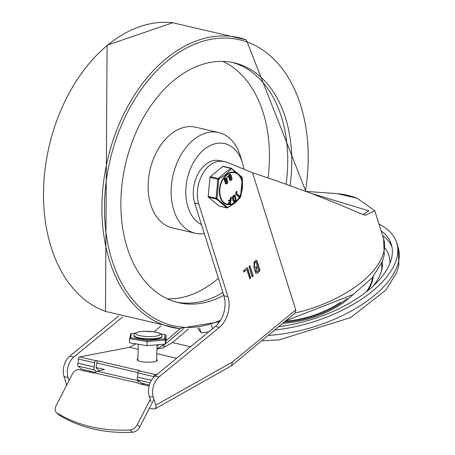 <?xml version="1.0" encoding="UTF-8"?>
<svg xmlns="http://www.w3.org/2000/svg" width="455" height="455" viewBox="0 0 455 455"><rect width="100%" height="100%" fill="white"/><g stroke="black" fill="none" stroke-linecap="round" stroke-linejoin="round"><path stroke-width="0.68" d="M379.026 224.218A103.382 50.437 162.5 0 1 396.669 242.674A103.382 50.437 162.5 0 1 274.991 330.029M381.114 230.844A97.74 47.684 162.5 0 1 391.289 244.369A97.74 47.684 162.5 0 1 279.142 326.616M373.163 286.041A84.403 41.178 -17.5 0 0 381.751 269.889A84.403 41.178 -17.5 0 0 382.331 261.523M367.469 290.938A72.157 35.206 -17.5 0 0 373.185 276.657M366.116 292.013A71.498 34.881 -17.5 0 0 372.474 277.51M284.62 322.117A62.409 30.445 -17.5 0 0 347.37 298.304M305.919 191.413L337.155 193.62A92.103 44.931 162.5 0 1 357.243 198.3L374.784 210.767L365.376 215.266L358.904 212.968L341.358 205.313L311.92 193.671L278.346 181.471L252.497 172.712L295.767 309.946L295.255 313.006L231.305 365.883L155.064 408.812L153.238 408.977L149.473 408.101M363.022 214.601L368.891 210.836L310.93 193.295M66.743 385.021L64.053 376.592L68.108 377.536A15.038 10.129 -76.9 0 1 73.824 357.078L122.588 317.016M295.767 309.946L232.323 362.072L231.595 365.683M232.323 362.072L155.798 405.16L156.002 407.418L155.064 408.812M118.783 315.855L69.769 356.134A15.038 10.129 103.1 0 0 64.053 376.592M155.798 405.16L153.352 397.403A15.038 10.129 -76.9 0 1 159.068 376.945L219.401 327.373A22.557 15.191 103.1 0 0 227.972 296.683L198.738 203.965L194.683 203.021L223.917 295.739A22.557 15.191 -76.9 0 1 215.34 326.428L155.007 376.001A15.038 10.129 103.1 0 0 149.291 396.459L150.986 401.833M256.006 262.046L254.47 263.303L254.567 267.62L255.727 267.29L257.263 266.033L256.006 262.046L255.664 261.966L254.129 263.229L254.396 267.563M257.684 267.381L256.154 268.643L256.222 271.8L258.605 270.298L257.348 267.301L255.812 268.564L256.057 271.743M254.555 269.201L254.083 269.172L254.044 261.955L256.102 260.266L256.842 260.505L259.868 270.111L259.555 271.22L257.496 272.909L255.841 273.392L254.555 269.201L253.918 269.121M256.102 260.266L255.767 260.186M259.868 270.111L259.532 270.031L256.501 260.431M259.532 270.031L259.219 271.14L257.16 272.829L255.67 273.341M253.139 275.639L252.804 275.559L252.491 276.668L252.826 276.748L252.093 276.504L249.061 266.897L249.772 265.669L253.139 275.639L252.826 276.748L252.093 276.504M249.602 265.669L252.804 275.559M246.746 269.65L243.863 272.022L243.55 270.577L246.843 267.87L247.583 268.114L250.614 277.715L249.903 278.943L246.746 269.65L243.647 271.845M246.843 267.87L246.508 267.79M250.614 277.715L250.273 277.635L247.247 268.035M250.273 277.635L249.738 278.864M162.23 345.737L165.472 346.494M252.497 172.712L229.036 163.095A38.789 26.123 103.1 0 0 225.629 161.929L221.574 160.979A38.789 26.123 103.1 0 0 219.071 160.587A28.193 18.991 103.1 0 0 198.579 172.957A28.193 18.991 103.1 0 0 194.74 202.97L194.683 203.021M69.052 380.528L68.108 377.536M357.243 198.3L337.155 193.62M225.629 161.929A38.789 26.123 103.1 0 0 223.132 161.531L219.071 160.587M223.132 161.531A28.193 18.991 103.1 0 0 202.64 173.901A28.193 18.991 103.1 0 0 198.801 203.92L194.74 202.97M56.477 412.594L58.996 414.863A7.519 5.21 -48 0 0 59.531 415.261A215.221 149.086 -48 0 0 132.433 432.25A7.519 5.21 -48 0 0 139.799 426.932L137.285 424.663A7.519 5.21 132 0 1 129.92 429.981A215.221 149.086 132 0 1 57.011 412.992A7.519 5.21 132 0 1 56.477 412.594A7.519 5.21 132 0 1 56.102 405.746L72.612 373.601A5.636 3.907 132 0 1 79.159 369.699L92.689 372.855A3.759 2.605 -48 0 0 94.145 372.776L97.546 371.28L104.394 369.454L96.329 367.572M138.411 380.681L137.62 382.905A3.759 2.605 -48 0 0 137.837 383.138A3.759 2.605 -48 0 0 138.695 383.576L149.143 386.011M141.897 384.321L142.546 384.128L141.516 383.201M143.911 383.758L142.546 384.128M137.285 424.663L150.235 399.45M153.966 399.353L139.799 426.932M135.772 343.826L129.578 347.313L79.648 356.93A1.877 1.268 103.1 0 0 78.288 359.018L78.152 363.255A1.877 1.268 103.1 0 0 78.118 366.121L94.35 369.904A1.877 1.268 -76.9 0 1 94.39 367.037L94.526 362.806A1.877 1.268 -76.9 0 1 95.886 360.718L96.614 360.576L139.912 370.666L139.179 370.808A1.877 1.268 103.1 0 0 137.825 372.895L137.689 377.127A1.877 1.268 103.1 0 0 137.649 379.993L141.101 383.104L149.399 385.038M154.057 376.859L154.063 376.677A1.877 1.268 -76.9 0 1 155.417 374.59L157.123 374.26M156.674 359.518A10.107 2.15 -178.3 0 1 157.373 360.332A10.107 2.15 -178.3 0 1 151.191 362.123A10.107 2.15 -178.3 0 1 140.259 361.384A10.107 2.15 -178.3 0 1 137.165 359.734A10.107 2.15 -178.3 0 1 137.905 358.967M78.118 366.121L81.57 369.233L95.112 372.389M94.35 369.904L96.386 371.735M160.951 325.968L154.091 331.792M94.401 367.02L78.163 363.238M137.854 372.577L97.433 363.158L96.454 363.346L96.232 368.049L99.048 370.592L98.871 370.939M97.433 363.158L96.614 360.576M151.418 380.306L137.7 377.11M188.438 328.982L172.439 342.57L163.095 347.836L156.986 348.962M190.554 346.795L172.439 342.57M165.853 340.846L180.186 328.669M183.411 328.908L165.256 344.031M157.083 345.834L159.227 344.623M165.08 344.134L156.998 348.684M176.585 358.267L156.85 353.671M138.184 349.321L129.578 347.313M133.884 335.363L133.872 335.824A14.099 3.003 1.7 0 0 138.184 338.128A14.099 3.003 1.7 0 0 153.432 339.157A14.099 3.003 1.7 0 0 162.054 336.649L161.974 335.449L161.098 334.095L159.608 333.174L154.074 331.792L143.678 331.337L138.712 331.9L134.976 333.327L133.884 335.363A14.099 3.003 1.7 0 0 138.195 337.667A14.099 3.003 1.7 0 0 153.449 338.702A14.099 3.003 1.7 0 0 162.065 336.188M161.115 334.107L165.483 334.789L166.177 335.619L166.058 339.748L165.245 344.116L165.364 339.987L166.177 335.619M165.245 334.778L164.471 338.924L165.364 339.987L147.124 341.523L147.192 340.374L130.682 337.69L129.692 338.691L147.124 341.523L146.999 345.658L165.245 344.116M130.682 337.69L131.228 333.538L130.522 334.18L129.709 338.548M146.999 345.658L129.573 342.82L129.692 338.691M197.732 328.203L201.133 332.85L199.495 327.924M201.133 332.85L208.765 331.832M212.57 328.703L211.33 324.961M201.463 224.542A42.292 28.489 -76.9 0 1 185.805 190.167A42.292 28.489 -76.9 0 1 204.028 149.587A42.292 28.489 -76.9 0 1 242.441 162.907A42.292 28.489 -76.9 0 1 243.863 169.175M204.318 233.591A51.688 34.819 -76.9 0 1 195.28 233.244A51.688 34.819 -76.9 0 1 171.143 193.261A51.688 34.819 -76.9 0 1 193.443 139.867A51.688 34.819 -76.9 0 1 218.741 132.559A51.688 34.819 -76.9 0 1 240.394 156.15L242.441 162.907M195.28 233.244L172.28 227.881A51.688 34.819 -76.9 0 1 148.142 187.904A51.688 34.819 -76.9 0 1 170.443 134.509A51.688 34.819 -76.9 0 1 195.741 127.201L218.741 132.559M222.848 61.391A123.117 82.929 -76.9 0 1 268.08 177.928M218.411 278.284A123.117 82.929 -76.9 0 1 167.497 298.895M232.238 62.403A123.117 82.929 -76.9 0 1 286.081 184.201A123.117 82.929 -76.9 0 0 232.238 62.403M222.91 292.559A123.117 82.929 -76.9 0 1 176.369 302.137A123.117 82.929 -76.9 0 0 222.91 292.559M223.78 295.323A123.117 82.929 -76.9 0 1 178.394 302.649A123.117 82.929 -76.9 0 1 120.905 207.423A123.117 82.929 -76.9 0 1 174.015 80.245A123.117 82.929 -76.9 0 1 234.28 62.841A123.117 82.929 -76.9 0 1 290.074 185.623M209.26 185.213A16.681 11.239 103.1 0 0 208.97 188.256M223.428 166.416A0.938 0.631 103.1 0 0 223.24 166.325A0.938 0.631 103.1 0 0 222.779 166.456L210.403 176.625A0.938 0.631 103.1 0 0 210.005 177.45L208.191 196.423A0.938 0.631 103.1 0 0 208.441 197.203L219.009 206.007A0.938 0.631 103.1 0 0 219.196 206.098A0.938 0.631 103.1 0 0 219.401 206.098M222.779 166.456L230.639 168.287A0.938 0.631 -76.9 0 1 231.1 168.157A0.938 0.631 -76.9 0 1 231.282 168.248A0.938 0.455 -56.3 0 1 231.407 168.287L231.407 168.287A0.938 0.938 0 0 0 231.1 168.157L223.24 166.325M210.005 177.45L217.86 179.281A0.938 0.631 -76.9 0 1 218.258 178.457L230.639 168.287A0.938 0.677 37 0 1 231.515 168.742A0.938 0.455 -56.3 0 0 231.407 168.287L242.174 177.274A0.938 0.808 140.2 0 1 242.174 177.274A0.938 0.808 140.2 0 1 242.339 177.763L242.384 177.768A0.938 0.938 0 0 0 242.174 177.268M208.441 197.203L216.296 199.034A0.938 0.631 -76.9 0 1 216.051 198.249L217.86 179.281L218.832 179.162A0.938 0.324 -119.4 0 0 218.258 178.457L210.403 176.625M227.517 207.798A0.938 0.324 -119.4 0 0 227.727 207.833A0.938 0.938 0 0 1 227.051 207.929A0.938 0.631 -76.9 0 1 226.863 207.838L216.296 199.034A0.938 0.455 -56.3 0 0 216.978 198.596A0.938 0.307 -162.1 0 1 216.051 198.249L208.191 196.423M240.212 197.561A0.938 0.677 37 0 0 240.394 197.413L240.394 197.413A0.938 0.938 0 0 0 240.536 197.134A0.938 0.307 -162.1 0 1 240.485 197.197A0.938 0.677 37 0 1 240.394 197.413L235.11 202.919L227.727 207.833A0.938 0.324 -119.4 0 0 227.807 207.617A0.938 0.808 140.2 0 1 226.863 207.838L219.009 206.007M216.978 198.596L218.832 179.162L226.232 174.151L231.515 168.742L242.339 177.763L240.485 197.197L235.133 202.793L227.807 207.617L216.978 198.596M230.298 180.402A1.689 1.137 -76.9 0 1 230.128 180.385A1.689 1.137 -76.9 0 1 229.428 178.383L229.468 178.252A12.746 8.588 103.1 0 0 229.377 178.229L229.377 178.229A1.672 1.126 -76.9 0 1 228.751 177.495L228.581 176.961A1.689 1.137 -76.9 0 1 228.819 175.158A1.689 1.137 -76.9 0 1 230.054 174.424A1.689 1.137 -76.9 0 1 230.219 174.487M226.089 183.86A1.689 1.137 -76.9 0 1 225.919 183.843A1.689 1.137 -76.9 0 1 225.219 181.841L225.259 181.71A12.746 8.588 103.1 0 0 225.168 181.687L225.168 181.687A1.672 1.126 -76.9 0 1 224.542 180.954L224.378 180.419A1.689 1.137 -76.9 0 1 224.611 178.616A1.689 1.137 -76.9 0 1 225.845 177.882A1.689 1.137 -76.9 0 1 226.01 177.945M227.392 177.359L226.948 176.961L227.477 176.529M227.813 176.608L227.375 177.308L227.813 176.608L227.454 176.477M229.929 201.121L229.65 202.805L228.194 202.663L228.035 203.459L230.128 203.704L230.469 203.334L231.43 197.658L230.878 197.606L230.412 200.359L228.962 200.223L228.768 201.013L230.275 201.155L229.985 202.879L228.535 202.742L228.399 203.544M228.768 201.013L228.45 200.911M231.43 197.658L230.537 197.527L231.089 197.578L230.537 197.527L230.076 200.28L228.62 200.143L228.404 200.9L228.802 200.974M233.972 201.832L233.21 201.144L232.351 197.823L232.949 195.991L234.763 195.002L233.29 196.071L232.693 197.902L233.546 201.218L234.137 201.895L236.23 200.678L235.121 195.155L234.763 195.002L235.121 195.155M239.194 196.571L238.454 196.634L238.852 196.492L238.454 196.634L235.935 194.205L235.844 192.357L236.281 191.538L236.924 191.424L236.185 192.431L236.276 194.285L238.795 196.714L239.194 196.571L239.165 196.02L236.645 193.591L237.044 192.027L236.281 191.538L236.708 191.953M233.745 200.752L234.234 200.968L235.44 200.098L234.405 196.088M233.227 197.51L233.466 196.77L234.672 195.895L235.781 200.177L234.57 201.047L234.086 200.831L233.227 197.51M235.44 200.098L235.781 200.177M230.076 200.28L230.412 200.359M229.65 202.805L229.985 202.879M230.492 179.588L230.867 177.962M226.283 183.046L226.658 181.42M225.612 180.919A0.876 0.586 103.1 0 0 226.192 179.6L226.021 179.065A0.876 0.586 103.1 0 0 225.816 178.752M225.555 181.92L225.6 181.79A12.746 8.588 103.1 0 0 225.509 181.767A1.672 1.126 -76.9 0 1 224.884 181.033L224.713 180.499A1.689 1.137 -76.9 0 1 224.946 178.696A1.689 1.137 -76.9 0 1 226.186 177.962A1.689 1.137 -76.9 0 1 226.886 178.713L227.056 179.247A1.666 1.12 -76.9 0 1 227.051 180.493L227.011 180.629A14.037 9.458 103.1 0 0 227.102 180.646A1.689 1.137 -76.9 0 1 227.733 182.591A1.689 1.137 -76.9 0 1 226.254 183.922A1.689 1.137 -76.9 0 1 225.555 181.92L225.219 181.841M225.509 181.767L225.168 181.687L225.509 181.767M227.204 181.812L226.442 183.126L226.078 182.728L226.835 181.426L227.204 181.812L226.863 181.733M225.407 180.601L225.236 180.066A0.876 0.586 -76.9 0 1 225.356 179.133A0.876 0.586 -76.9 0 1 225.999 178.752A0.876 0.586 -76.9 0 1 226.362 179.145L226.527 179.679A0.876 0.586 -76.9 0 1 226.408 180.612A0.876 0.586 -76.9 0 1 225.771 180.993A0.876 0.586 -76.9 0 1 225.407 180.601M225.6 181.79L225.259 181.71M229.82 177.461A0.876 0.586 103.1 0 0 230.401 176.142L230.23 175.607A0.876 0.586 103.1 0 0 230.025 175.294M231.094 175.255L231.265 175.789A1.666 1.12 -76.9 0 1 231.259 177.035L231.22 177.171A14.037 9.458 103.1 0 0 231.311 177.188A1.689 1.137 -76.9 0 1 231.942 179.133A1.689 1.137 -76.9 0 1 230.463 180.464A1.689 1.137 -76.9 0 1 229.764 178.462L229.809 178.332A12.746 8.588 103.1 0 0 229.718 178.309A1.672 1.126 -76.9 0 1 229.093 177.575L228.922 177.04A1.689 1.137 -76.9 0 1 229.155 175.238A1.689 1.137 -76.9 0 1 230.389 174.504A1.689 1.137 -76.9 0 1 231.094 175.255M229.718 178.309L229.377 178.229L229.718 178.309M231.407 178.354L230.651 179.668L230.287 179.27L231.043 177.968L231.407 178.354L231.072 178.275M230.571 175.687L230.736 176.221A0.876 0.586 -76.9 0 1 230.617 177.154A0.876 0.586 -76.9 0 1 229.98 177.535A0.876 0.586 -76.9 0 1 229.616 177.143L229.445 176.608A0.876 0.586 -76.9 0 1 229.565 175.675A0.876 0.586 -76.9 0 1 230.207 175.294A0.876 0.586 -76.9 0 1 230.571 175.687L230.23 175.607M229.764 178.462L229.428 178.383M229.809 178.332L229.468 178.252M268.427 335.42A103.382 50.437 -17.5 0 0 398.148 247.372L396.669 242.674M391.909 246.758A97.74 47.684 -17.5 0 0 382.592 235.536M389.872 263.547A92.103 44.931 -17.5 0 0 384.998 248.185M381.37 271.311A82.838 40.415 -17.5 0 0 381.5 263.513M283.249 323.249A63.165 30.815 -17.5 0 0 352.966 294.675M285.791 321.156A61.431 29.967 -17.5 0 0 340.647 302.183M295.255 313.006A92.103 44.931 -17.5 0 0 383.571 238.63L374.784 210.767M90.437 371.297L89.14 372.025M73.824 357.078L69.769 356.134M159.068 376.945L155.007 376.001M149.291 396.459L153.352 397.403M254.47 263.303L254.129 263.229M256.154 268.643L255.812 268.564M259.555 271.22L259.219 271.14M257.496 272.909L257.16 272.829M250.113 266.033L249.772 265.959M227.972 296.683L223.917 295.739M219.401 327.373L215.34 326.428M59.531 415.261L57.011 412.992M129.92 429.981L132.433 432.25M138.178 380.75L97.546 371.28M94.145 372.776L137.62 382.905M95.886 360.718L79.648 356.93M78.288 359.018L94.526 362.806M155.417 374.59L139.179 370.808M137.825 372.895L154.063 376.677M151.413 380.323L137.689 377.127M137.649 379.993L150.144 382.905M94.39 367.037L78.152 363.255M157.112 348.621L157.009 348.308M139.554 335.58A12.217 2.605 -178.3 0 1 144.65 331.342A12.217 2.605 -178.3 0 1 159.881 334.903A12.217 2.605 -178.3 0 1 139.554 335.58M131.45 333.549L135.084 333.242M164.471 338.924L147.192 340.374M220.59 320.189A146.772 98.86 -76.9 0 1 107.989 244.562A146.772 98.86 -76.9 0 1 167.81 60.555A146.772 98.86 -76.9 0 1 272.704 58.058A146.772 98.86 -76.9 0 1 305.39 191.219M219.555 321.787L179.054 328.55A148.643 100.123 -76.9 0 1 102.142 217.814A148.643 100.123 -76.9 0 1 166.081 58.706A148.643 100.123 -76.9 0 1 246.32 39.898L305.862 191.396M105.458 311.396A148.643 100.123 -76.9 0 1 43.515 193.022A148.643 100.123 -76.9 0 1 107.67 45.096A148.643 100.123 -76.9 0 1 172.729 22.75L246.32 39.898M241.434 179.947A16.192 10.909 -76.9 0 1 229.508 204.449A16.192 10.909 -76.9 0 1 222.142 181.096A16.192 10.909 -76.9 0 1 241.434 179.947M235.844 192.357L236.185 192.431M235.935 194.205L236.276 194.285M232.949 195.991L233.29 196.071M232.351 197.823L232.693 197.902M233.21 201.144L233.546 201.218M228.194 202.663L228.535 202.742M228.62 200.143L228.962 200.223M226.948 176.961L227.29 177.04M226.527 179.679L226.192 179.6M226.362 179.145L226.021 179.065M224.884 181.033L224.542 180.954M224.713 180.499L224.378 180.419M230.736 176.221L230.401 176.142M229.093 177.575L228.751 177.495M228.922 177.04L228.581 176.961M241.645 179.679A16.664 11.227 103.1 0 0 226.562 174.601A16.664 11.227 103.1 0 0 220.226 197.277A16.664 11.227 103.1 0 0 235.309 202.35A16.664 11.227 103.1 0 0 241.645 179.679M398.148 247.372L398.899 265.276L396.897 272.09L385.903 290.062L350.72 317.533L279.069 339.919L261.938 340.755M286.604 320.491L353.216 294.504L372.23 277.795L382.405 261.335L384.253 255.107L383.571 238.63M254.567 267.62L254.226 267.54M256.222 271.8L255.881 271.72M161.07 334.072L165.483 334.789M131.228 333.538L135.124 333.214M156.628 361.105L157.112 344.805M137.859 360.553L138.326 344.242M179.054 328.55L105.463 311.396L107.084 45.227L172.729 22.75M240.536 197.134L242.492 188.33L242.384 177.768M238.545 196.685L238.886 196.765M234.609 194.871L234.945 194.95M233.796 201.815L234.137 201.895M230.912 197.157L231.248 197.237M226.186 177.962L225.845 177.882M230.389 174.504L230.054 174.424M230.463 180.464L230.128 180.385M226.254 183.922L225.919 183.843M227.051 207.929L219.196 206.098"/></g></svg>

